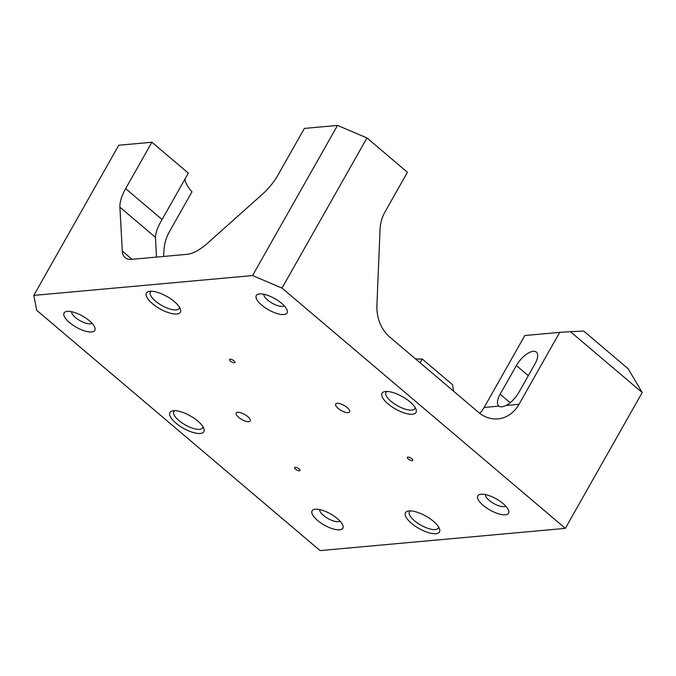 <?xml version="1.0" encoding="UTF-8"?>
<svg xmlns="http://www.w3.org/2000/svg" width="676" height="676" viewBox="0 0 676 676"><rect width="100%" height="100%" fill="white"/><g stroke="black" fill="none" stroke-linecap="round" stroke-linejoin="round"><path stroke-width="1.01" d="M247.737 416.577A8.011 2.907 29.5 0 1 250.196 420.928A8.011 2.907 29.5 0 1 238.721 417.396A8.011 2.907 29.5 0 1 236.254 413.044A8.011 2.907 29.5 0 1 247.737 416.577M347.168 407.56A8.011 2.907 29.5 0 1 349.636 411.912A8.011 2.907 29.5 0 1 338.152 408.38A8.011 2.907 29.5 0 1 335.693 404.028A8.011 2.907 29.5 0 1 347.168 407.56M233.955 360.84A3.059 1.115 29.5 0 1 234.893 362.497A3.059 1.115 29.5 0 1 230.508 361.153A3.059 1.115 29.5 0 1 229.561 359.488A3.059 1.115 29.5 0 1 233.955 360.84M411.735 458.7A3.059 1.115 29.5 0 1 412.673 460.364A3.059 1.115 29.5 0 1 408.287 459.012A3.059 1.115 29.5 0 1 407.341 457.348A3.059 1.115 29.5 0 1 411.735 458.7M299.037 468.916A3.059 1.115 29.5 0 1 299.975 470.58A3.059 1.115 29.5 0 1 295.589 469.228A3.059 1.115 29.5 0 1 294.651 467.564A3.059 1.115 29.5 0 1 299.037 468.916M438.53 526.891A16.554 6.016 29.5 0 1 438.234 528.083A16.554 6.016 29.5 0 1 414.498 520.773A16.554 6.016 29.5 0 1 409.411 511.774A16.554 6.016 29.5 0 1 410.273 510.904M433.451 521.314A19.503 7.081 29.5 0 1 439.459 528.75A19.503 7.081 29.5 0 1 431.398 533.356A19.503 7.081 29.5 0 1 411.49 523.308A19.503 7.081 29.5 0 1 408.203 511.064A19.503 7.081 29.5 0 1 433.451 521.314M415.072 407.442A16.554 6.016 29.5 0 1 414.777 408.634A16.554 6.016 29.5 0 1 391.041 401.324A16.554 6.016 29.5 0 1 385.954 392.325A16.554 6.016 29.5 0 1 386.816 391.455M409.994 401.865A19.503 7.081 29.5 0 1 416.002 409.301A19.503 7.081 29.5 0 1 407.941 413.906A19.503 7.081 29.5 0 1 388.032 403.859A19.503 7.081 29.5 0 1 384.745 391.615A19.503 7.081 29.5 0 1 409.994 401.865M179.478 307.225A16.554 6.016 29.5 0 1 179.182 308.408A16.554 6.016 29.5 0 1 155.446 301.099A16.554 6.016 29.5 0 1 150.359 292.1A16.554 6.016 29.5 0 1 151.221 291.229M174.4 301.648A19.503 7.081 29.5 0 1 180.407 309.084A19.503 7.081 29.5 0 1 172.346 313.681A19.503 7.081 29.5 0 1 152.438 303.634A19.503 7.081 29.5 0 1 149.151 291.398A19.503 7.081 29.5 0 1 174.4 301.648M202.944 426.666A16.554 6.016 29.5 0 1 202.639 427.857A16.554 6.016 29.5 0 1 178.912 420.548A16.554 6.016 29.5 0 1 173.816 411.549A16.554 6.016 29.5 0 1 174.678 410.678M197.857 421.097A19.503 7.081 29.5 0 1 203.865 428.533A19.503 7.081 29.5 0 1 195.803 433.13A19.503 7.081 29.5 0 1 175.904 423.083A19.503 7.081 29.5 0 1 172.608 410.847A19.503 7.081 29.5 0 1 197.857 421.097M505.749 506.087A11.838 4.301 29.5 0 1 489.204 500.384A11.838 4.301 29.5 0 1 485.368 494.562M503.138 503.603A17.66 6.414 29.5 0 1 508.58 510.338A17.66 6.414 29.5 0 1 501.279 514.504A17.66 6.414 29.5 0 1 483.247 505.403A17.66 6.414 29.5 0 1 480.264 494.317A17.66 6.414 29.5 0 1 503.138 503.603M340.02 521.111A11.838 4.301 29.5 0 1 323.474 515.408A11.838 4.301 29.5 0 1 319.638 509.577M337.409 518.627A17.66 6.414 29.5 0 1 342.85 525.362A17.66 6.414 29.5 0 1 335.55 529.528A17.66 6.414 29.5 0 1 317.517 520.427A17.66 6.414 29.5 0 1 314.534 509.341A17.66 6.414 29.5 0 1 337.409 518.627M91.995 323.238A11.838 4.301 29.5 0 1 75.45 317.526A11.838 4.301 29.5 0 1 71.614 311.704M89.384 320.754A17.66 6.414 29.5 0 1 94.826 327.488A17.66 6.414 29.5 0 1 87.525 331.654A17.66 6.414 29.5 0 1 69.493 322.553A17.66 6.414 29.5 0 1 66.518 311.467A17.66 6.414 29.5 0 1 89.384 320.754M284.241 305.814A11.838 4.301 29.5 0 1 267.696 300.102A11.838 4.301 29.5 0 1 263.86 294.28M281.63 303.33A17.66 6.414 29.5 0 1 287.072 310.056A17.66 6.414 29.5 0 1 279.771 314.23A17.66 6.414 29.5 0 1 261.739 305.13A17.66 6.414 29.5 0 1 258.764 294.043A17.66 6.414 29.5 0 1 281.63 303.33M156.494 257.1L155.429 237.335L119.906 207.211L122.305 251.083A35.329 15.303 130.3 0 0 125.094 257.64A35.329 15.303 130.3 0 0 131.727 259.339L187.049 254.328A35.329 15.303 130.3 0 0 207.346 243.368L262.322 194.308A35.329 15.303 130.3 0 0 278.123 174.814L304.369 128.415L337.518 125.406L366.967 137.938L407.442 172.262L384.906 212.095A35.329 29.144 -95.2 0 0 380.03 229.713L376.904 305.527A35.329 29.144 -95.2 0 0 389.858 337.155L478.523 412.343A35.329 29.144 -95.2 0 0 497.916 418.875A35.329 29.144 -95.2 0 0 519.016 404.29L559.703 332.372L524.821 335.533L484.126 407.451L498.913 406.115C500.485 407.222 502.843 407.003 505.978 405.473A16.545 7.166 -49.7 0 0 518.779 392.536L534.986 363.882A16.545 7.166 -49.7 0 0 536.372 352.111A16.545 7.166 -49.7 0 0 516.363 365.572L500.155 394.218A16.545 7.166 -49.7 0 0 498.77 405.997A16.545 7.166 -49.7 0 0 498.913 406.115M453.604 391.218L452.548 384.728L422.187 358.99A44.16 16.038 29.5 0 1 415.351 358.779M422.187 358.99L420.05 362.759M570.434 331.671L583.692 331.046L628.215 368.809L642.2 392.528L570.434 331.671L559.703 332.372M479.833 413.391A35.329 29.144 84.8 0 0 484.126 407.451M185.004 179.005A41.219 14.973 29.5 0 0 191.992 191.79L169.456 231.623C166.44 236.946 164.623 242.836 164.031 249.292L163.55 256.457M119.906 207.211A35.329 15.303 130.3 0 1 125.651 188.629L162.079 219.523C157.854 226.578 155.641 232.519 155.429 237.335M162.079 219.523L188.334 173.124L151.897 142.23L118.756 145.239L33.8 295.395L252.562 275.563L337.518 125.406M366.967 137.938L282.01 288.094L565.347 528.362L320.069 550.594L36.732 310.326L33.8 295.395M125.651 188.629L151.897 142.23M642.2 392.528L565.347 528.362M282.01 288.094L252.562 275.563M505.978 405.473L519.016 404.29M122.305 251.083L132.023 259.314M516.363 365.572L528.302 375.704M500.155 394.218L510.16 402.702"/></g></svg>
